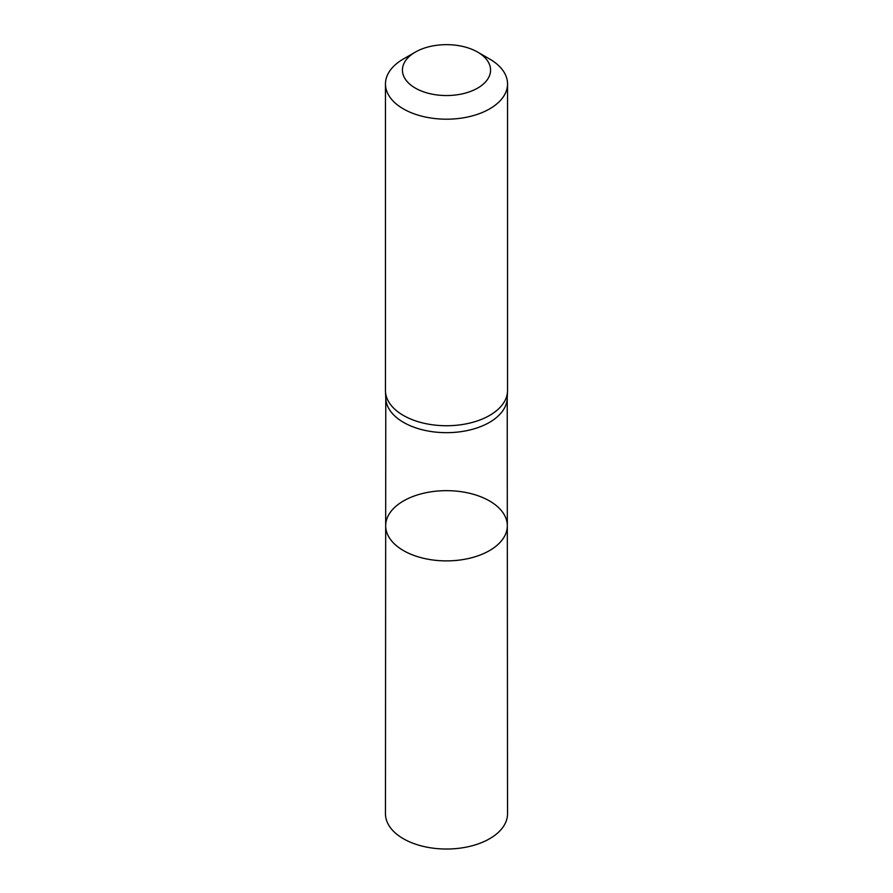 <?xml version="1.0" encoding="UTF-8"?>
<svg xmlns="http://www.w3.org/2000/svg" width="893" height="893" viewBox="0 0 893 893"><rect width="100%" height="100%" fill="white"/><g stroke="black" fill="none" stroke-linecap="round" stroke-linejoin="round"><path stroke-width="1.34" d="M385.486 391.402L385.798 398.524A60.724 35.061 0 0 0 446.5 432.67A60.724 35.061 0 0 0 507.202 398.524L507.514 391.402A61.037 35.24 180 0 1 446.5 425.738A61.037 35.24 180 0 1 385.486 391.402A61.037 35.24 180 0 1 385.463 390.498L385.463 83.942A61.037 35.24 180 0 1 403.335 59.027L415.334 52.107A44.081 25.451 180 0 1 477.666 52.107L477.666 52.107A44.081 25.451 180 0 1 477.666 88.094A44.081 25.451 180 0 1 415.334 88.094A44.081 25.451 180 0 1 415.334 52.107M507.324 525.754A60.824 35.117 180 0 1 446.5 560.882A60.824 35.117 180 0 1 385.676 525.754A60.824 35.117 0 0 0 403.491 550.601A60.824 35.117 0 0 0 469.785 558.214A60.824 35.117 0 0 0 507.324 525.754A60.824 35.117 0 0 0 446.5 490.659A60.824 35.117 0 0 0 385.676 525.754L385.463 813.769A61.037 35.24 0 0 0 403.335 838.706A61.037 35.24 0 0 0 469.874 846.341A61.037 35.24 0 0 0 507.537 813.769L507.224 398.055M489.665 59.027L477.666 52.107L489.665 59.027A61.037 35.24 180 0 1 507.537 83.942L507.537 390.498A61.037 35.24 180 0 1 507.514 391.402M507.537 83.942A61.037 35.24 180 0 1 446.5 119.193A61.037 35.24 180 0 1 385.463 83.942M385.776 398.055L385.676 525.754"/></g></svg>
